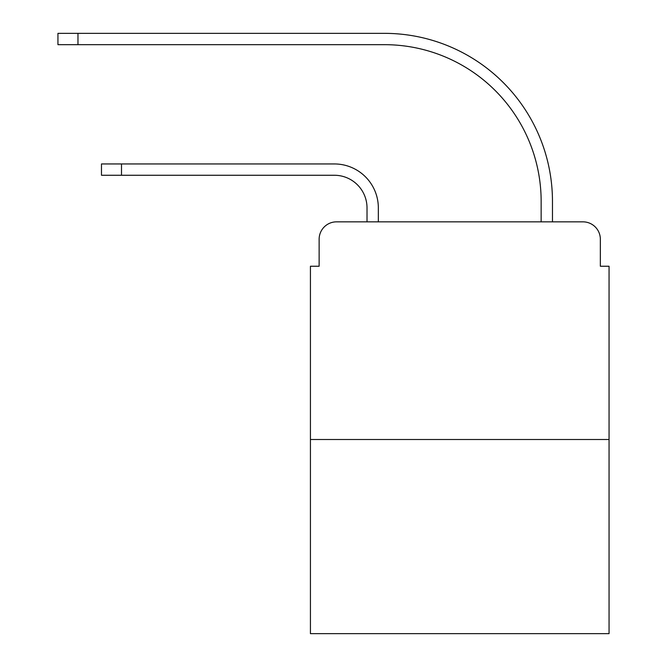 <?xml version="1.0" encoding="UTF-8"?>
<svg xmlns="http://www.w3.org/2000/svg" width="667" height="667" viewBox="0 0 667 667"><rect width="100%" height="100%" fill="white"/><g stroke="black" fill="none" stroke-linecap="round" stroke-linejoin="round"><path stroke-width="1" d="M319.134 239.253L319.134 266.241L319.134 239.253A17.409 17.409 0 0 1 336.543 221.844L367.017 221.844L367.017 207.912A32.65 32.65 0 0 0 334.367 175.263A32.65 32.65 0 0 1 367.017 207.912A32.65 32.65 0 0 0 334.367 175.263A32.65 32.65 0 0 1 367.017 207.912A32.65 32.65 0 0 0 334.367 175.263A32.65 32.65 0 0 1 367.017 207.912A32.65 32.65 0 0 0 334.367 175.263A32.65 32.65 0 0 1 367.017 207.912A32.65 32.65 0 0 0 334.367 175.263A32.65 32.65 0 0 1 367.017 207.912A32.65 32.65 0 0 0 334.367 175.263A32.65 32.65 0 0 1 367.017 207.912A32.65 32.65 0 0 0 334.367 175.263A32.65 32.65 0 0 1 367.017 207.912A32.65 32.65 0 0 0 334.367 175.263A32.65 32.65 0 0 1 367.017 207.912A32.65 32.65 0 0 0 334.367 175.263A32.65 32.65 0 0 1 367.017 207.912A32.65 32.65 0 0 0 334.367 175.263A32.65 32.65 0 0 1 367.017 207.912A32.65 32.65 0 0 0 334.367 175.263L101.476 175.263L121.502 175.263L101.476 175.263L121.502 175.263L101.476 175.263L121.502 175.263L101.476 175.263L121.502 175.263L101.476 175.263L121.502 175.263L101.476 175.263L121.502 175.263L101.476 175.263L121.502 175.263L101.476 175.263L121.502 175.263L101.476 175.263L121.502 175.263L101.476 175.263L121.502 175.263L101.476 175.263L101.476 163.949L121.502 163.949L121.502 175.263M609.054 439.503L310.43 439.503L310.43 633.65L609.054 633.65L609.054 266.241L600.35 266.241L600.35 239.253A17.409 17.409 0 0 0 582.933 221.844L336.543 221.844M310.43 439.503L310.43 266.241L319.134 266.241M121.502 163.949L334.367 163.949A43.964 43.964 0 0 1 378.339 207.912L378.339 221.844L378.339 207.912L378.339 221.844L378.339 207.912L378.339 221.844L378.339 207.912L378.339 221.844L378.339 207.912L378.339 221.844L378.339 207.912L378.339 221.844L378.339 207.912L378.339 221.844L378.339 207.912L378.339 221.844L378.339 207.912L378.339 221.844L378.339 207.912L378.339 221.844L378.339 207.912L378.339 221.844L391.829 221.844M527.647 221.844L541.145 221.844L541.145 201.384A156.712 156.712 0 0 0 384.434 44.672A156.712 156.712 0 0 1 541.145 201.384A156.712 156.712 0 0 0 384.434 44.672A156.712 156.712 0 0 1 541.145 201.384A156.712 156.712 0 0 0 384.434 44.672A156.712 156.712 0 0 1 541.145 201.384A156.712 156.712 0 0 0 384.434 44.672A156.712 156.712 0 0 1 541.145 201.384A156.712 156.712 0 0 0 384.434 44.672A156.712 156.712 0 0 1 541.145 201.384A156.712 156.712 0 0 0 384.434 44.672A156.712 156.712 0 0 1 541.145 201.384A156.712 156.712 0 0 0 384.434 44.672A156.712 156.712 0 0 1 541.145 201.384A156.712 156.712 0 0 0 384.434 44.672A156.712 156.712 0 0 1 541.145 201.384A156.712 156.712 0 0 0 384.434 44.672A156.712 156.712 0 0 1 541.145 201.384A156.712 156.712 0 0 0 384.434 44.672A156.712 156.712 0 0 1 541.145 201.384A156.712 156.712 0 0 0 384.434 44.672L57.946 44.672L57.946 33.35L77.972 33.35L77.972 44.672M77.972 33.35L384.434 33.35A168.034 168.034 0 0 1 552.468 201.384L552.468 221.844L552.468 201.384L552.468 221.844L552.468 201.384L552.468 221.844L552.468 201.384L552.468 221.844L552.468 201.384L552.468 221.844L552.468 201.384L552.468 221.844L552.468 201.384L552.468 221.844L552.468 201.384L552.468 221.844L552.468 201.384L552.468 221.844L552.468 201.384L552.468 221.844L552.468 201.384L552.468 221.844L582.933 221.844M600.35 266.241L600.35 239.253"/></g></svg>
